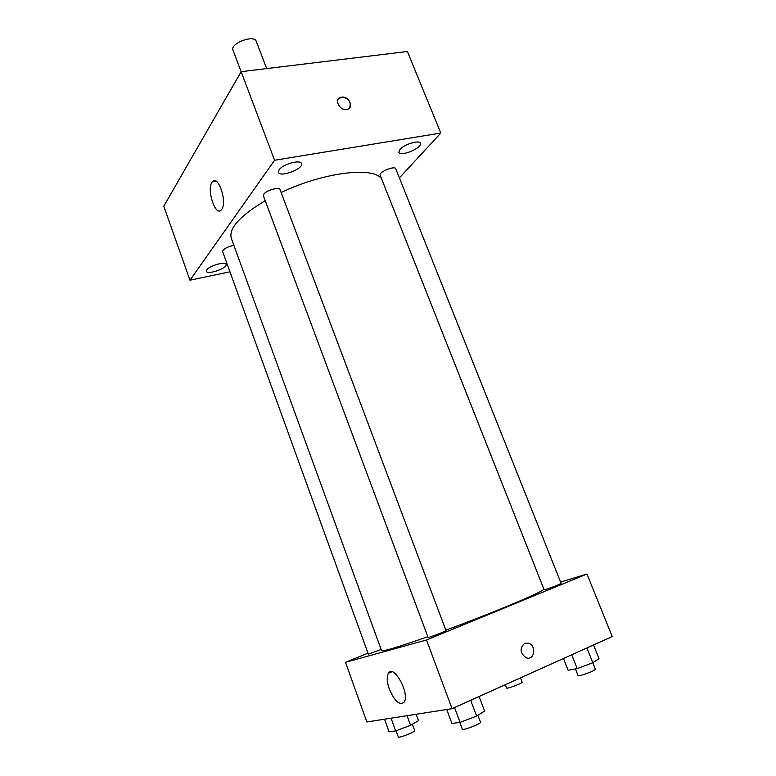 <?xml version="1.0" encoding="UTF-8"?>
<svg xmlns="http://www.w3.org/2000/svg" width="776" height="776" viewBox="0 0 776 776"><rect width="100%" height="100%" fill="white"/><g stroke="black" fill="none" stroke-linecap="round" stroke-linejoin="round"><path stroke-width="1.16" d="M266.672 68.579L256.274 41.37C254.237 34.193 229.754 43.485 232.994 50.207L241.123 71.731M229.939 271.794L189.974 280.204L163.775 206.241L241.142 71.683L407.381 51.497L440.787 133.055L399.407 177.879M279.088 169.828L278.429 172.321C279.932 177.82 304.027 168.683 301.495 163.571C300.545 159.255 282.658 164.221 279.088 169.828M206.775 269.854L206.377 271.299C207.308 275.238 227.931 268.04 226.117 264.422C225.554 261.173 209.355 265.702 206.775 269.854M399.921 149.477L398.845 152.339C400.232 157.218 422.804 147.741 420.446 143.259C419.593 139.622 404.112 144.307 399.921 149.477M189.974 280.204L274.578 160.263L241.142 71.683M221.761 209.365L221.335 209.908C215.243 217.338 205.989 187.734 212.488 181.662C218.192 174.522 227.455 202.061 221.761 209.365M274.578 160.263L440.787 133.055M338.443 98.969L341.653 97.145C348.55 95.846 354.186 107.117 347.677 109.232C340.916 112.171 333.35 99.949 340.392 97.475L341.653 97.145C348.715 98.222 351.392 101.753 349.675 107.748M263.821 194.145L263.384 195.804L428.08 637.416C427.828 638.144 446.695 630.946 446.016 630.578L280.049 189.625C279.399 186.599 266.323 190.227 263.821 194.145M395.779 168.79C394.887 165.375 378.465 172.097 380.162 175.192L544.141 589.779C543.889 590.429 561.756 583.717 561.126 583.397L395.779 168.79M233.906 245.42L232.703 245.623C228.095 246.71 224.846 248.291 222.954 250.376L222.625 251.599L368.319 654.11L381.152 649.512M445.851 630.151C496.436 611.595 546.818 590.206 543.792 588.945L382.384 180.837C378.775 165.967 326.298 170.943 281.125 192.496M265.208 200.703C239.929 215.874 228.629 228.386 231.287 238.232L381.54 650.579C382.907 651.675 398.33 647.038 427.809 636.679M367.979 653.179L345.504 662.297L426.49 639.987L586.976 574.027L560.592 582.048M345.504 662.297L366.844 721.971L452.068 708.663L612.225 636.553L586.976 574.027M452.068 708.663L426.49 639.987M389.319 689.107C386.904 682.046 386.574 676.779 388.32 673.325C393.345 663.461 410.097 693.434 404.199 702.057C399.708 705.762 394.751 701.446 389.319 689.107M524.663 643.323L528.505 643.178C536.788 645.448 534.48 660.968 526.264 657.835C519.959 653.159 519.425 648.329 524.663 643.323L528.505 643.178C536.788 645.448 534.48 660.968 526.264 657.835M384.527 719.207L389.067 731.797L395.673 730.914L410.553 725.288L418.497 720.671L416.149 714.269M410.553 725.288L407.051 715.695M395.673 730.914L391.065 718.188M412.386 724.221L414.743 730.672C415.616 731.739 398.379 738.461 398.35 737.064L396.07 730.769M446.724 709.497L451.913 723.445L460.061 722.369L476.619 716.112L484.612 711.097L479.093 696.499M476.619 716.112L470.663 700.292M460.061 722.369L454.532 707.557M477.909 715.307L480.519 722.252C481.566 723.581 462.418 730.924 462.331 729.227L459.78 722.398M520.492 677.855L522.141 682.143C522.966 683.084 506.602 689.263 506.582 688.011L505.312 684.694M563.483 658.504L568.119 670.27L577.198 668.611L592.815 662.714L598.985 658.611L593.524 644.972M592.815 662.714L586.928 647.941M577.198 668.611L571.728 654.789M592.767 662.733L595.328 669.164C596.298 670.328 578.13 677.031 578.052 675.537L575.443 668.931M212.488 181.662L215.835 181.099M391.977 671.783L388.32 673.325"/></g></svg>
